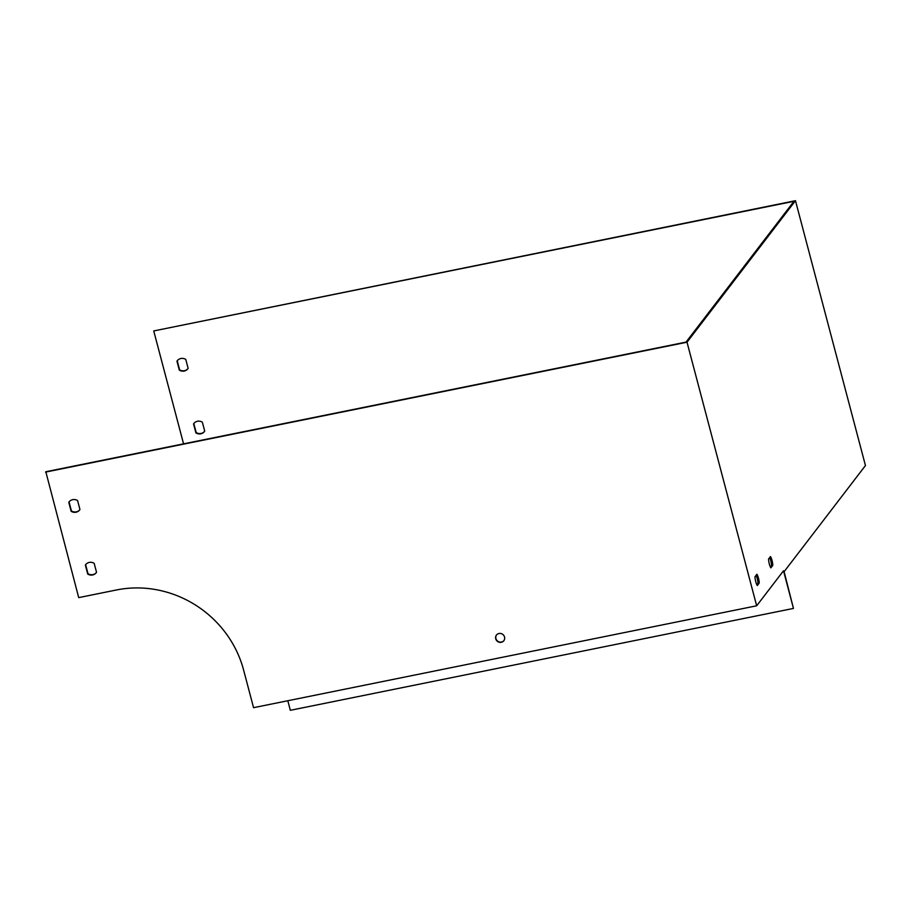 <?xml version="1.0" encoding="UTF-8"?>
<svg xmlns="http://www.w3.org/2000/svg" width="911" height="911" viewBox="0 0 911 911"><rect width="100%" height="100%" fill="white"/><g stroke="black" fill="none" stroke-linecap="round" stroke-linejoin="round"><path stroke-width="1.37" d="M287.808 700.73L290.336 710.307L793.458 608.423L783.506 570.776L756.665 605.792L253.554 707.676L243.601 670.018A106.302 100.142 -142.5 0 0 116.449 589.975L78.71 597.616L45.823 471.739L686.04 342.103L793.948 201.308L153.731 330.944L183.566 443.851M179.33 370.151L176.962 361.189A6.639 6.263 37.5 0 1 185.764 359.401L188.133 368.363A6.639 6.263 37.5 0 1 179.33 370.151L179.604 369.798A6.639 6.263 -142.5 0 0 187.951 368.636M195.911 432.907L193.542 423.945A6.639 6.263 37.5 0 1 202.344 422.169L204.713 431.131A6.639 6.263 37.5 0 1 195.911 432.907L196.184 432.554A6.639 6.263 -142.5 0 0 204.531 431.393M503.954 640.558A4.646 4.384 37.5 0 1 496.586 634.899M69.236 501.722A6.639 6.263 -142.5 0 0 69.054 501.984L71.422 510.957A6.639 6.263 -142.5 0 0 79.769 509.796M85.816 564.478A6.639 6.263 -142.5 0 0 85.634 564.752L88.003 573.714A6.639 6.263 -142.5 0 0 96.35 572.552M153.731 330.944L795.474 200.693L687.019 342.206L756.665 605.792M45.55 472.103L687.019 342.206M772.801 565.332L770.865 567.86A6.639 1.72 -101.4 0 1 768.542 559.069L770.478 556.553A6.639 1.72 -101.4 0 1 772.801 565.332L771.537 565.583A6.639 1.72 78.6 0 0 769.67 557.6M759.239 583.017L757.303 585.545A6.639 1.72 -101.4 0 1 754.98 576.765L756.916 574.237A6.639 1.72 -101.4 0 1 759.239 583.017L757.986 583.279A6.639 1.72 78.6 0 0 756.107 575.296M793.458 608.423L784.109 571.675L865.45 465.544L795.474 200.693M177.417 360.562A6.639 6.263 -142.5 0 0 177.235 360.836L179.604 369.798M193.997 423.319A6.639 6.263 -142.5 0 0 193.815 423.592L196.184 432.554M504.535 637.017A4.646 4.384 -142.5 0 0 496.438 635.081A4.646 4.384 -142.5 0 0 497.463 641.378A4.646 4.384 -142.5 0 0 504.535 637.017M68.78 502.337L71.149 511.31A6.639 6.263 -142.5 0 0 79.952 509.522L77.583 500.56A6.639 6.263 -142.5 0 0 68.78 502.337L69.054 501.984M85.361 565.105L87.729 574.067A6.639 6.263 -142.5 0 0 96.532 572.279L94.163 563.317A6.639 6.263 -142.5 0 0 85.361 565.105L85.634 564.752M770.41 567.063L771.537 565.583M756.859 584.748L757.986 583.279M756.517 576.242L755.173 576.504"/></g></svg>
